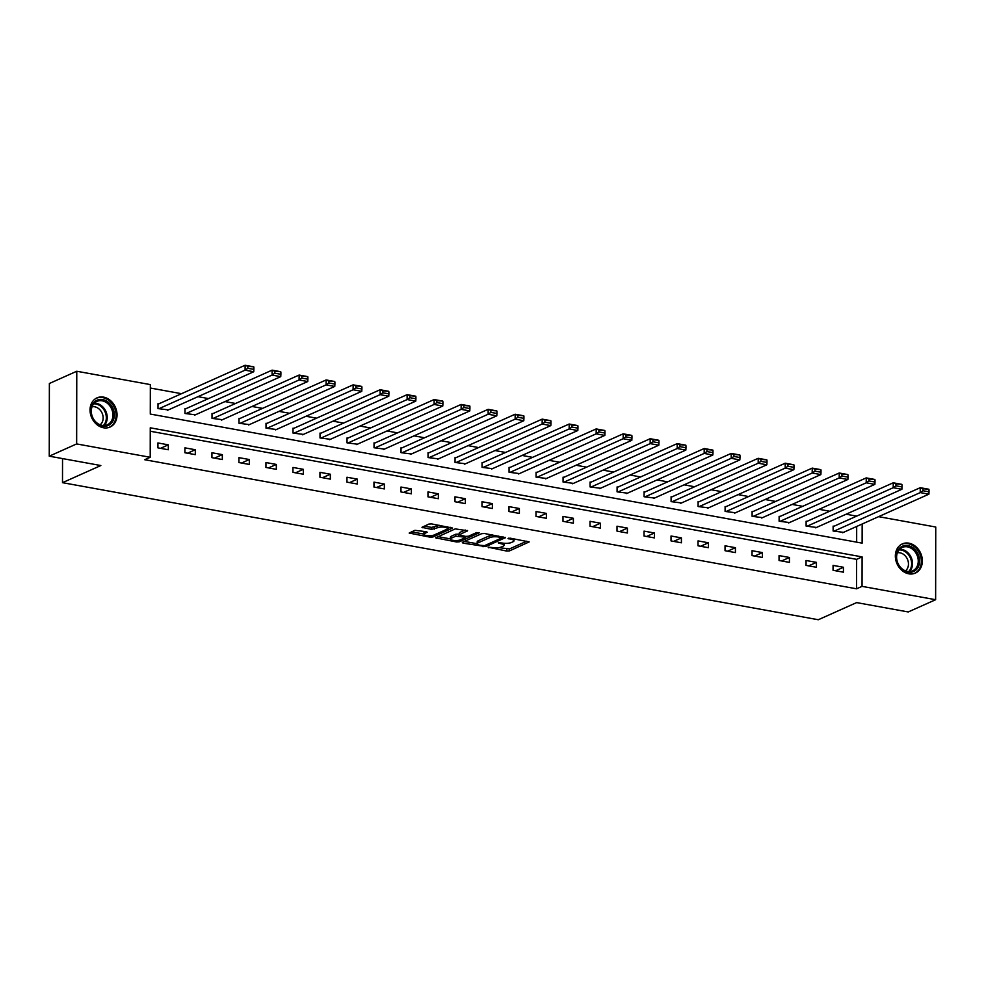 <?xml version="1.0" encoding="UTF-8"?>
<svg xmlns="http://www.w3.org/2000/svg" width="985" height="985" viewBox="0 0 985 985"><rect width="100%" height="100%" fill="white"/><g stroke="black" fill="none" stroke-linecap="round" stroke-linejoin="round"><path stroke-width="1.48" d="M488.215 547.229L506.709 551.058L509.491 550.886L529.154 541.922L510.168 538.167L508.001 538.5L510.993 539.263A6.439 1.822 -179.9 0 1 513.985 540.814A6.439 1.822 -179.9 0 1 512.988 541.787L511.375 542.513A6.439 1.822 -179.9 0 1 502.498 543.067L498.225 542.76L500.996 543.732A6.439 1.822 -179.9 0 1 503.988 545.284A6.439 1.822 -179.9 0 1 502.99 546.256L501.377 546.983A6.439 1.822 -179.9 0 1 492.5 547.537L488.215 547.229M103.56 397.127A15.982 12.953 -114.1 0 1 116.612 410.991A15.982 12.953 -114.1 0 1 110.061 427.047A15.982 12.953 -114.1 0 1 103.511 427.773A15.982 12.953 -114.1 0 1 90.46 413.922A15.982 12.953 -114.1 0 1 97.01 397.866A15.982 12.953 -114.1 0 1 103.56 397.127M908.884 543.178A15.982 12.953 -114.1 0 1 921.935 557.03A15.982 12.953 -114.1 0 1 915.373 573.085A15.982 12.953 -114.1 0 1 908.823 573.824A15.982 12.953 -114.1 0 1 895.771 559.96A15.982 12.953 -114.1 0 1 902.334 543.905A15.982 12.953 -114.1 0 1 908.884 543.178M424.855 531.444L424.769 533.439L427.207 532.196L426.271 531.703L414.919 530.324L409.181 533.057L430.162 537.182L432.932 536.997L452.608 528.046L431.615 523.921L428.844 524.094L421.974 527.332L431.492 529.376L437.512 527.751A5.381 1.527 -179.9 0 1 443.558 527.11A5.381 1.527 -179.9 0 1 447.436 528.576L450.243 527.295M424.769 533.439A5.381 1.527 -179.9 0 0 423.944 534.264A5.381 1.527 -179.9 0 0 427.822 535.729A5.381 1.527 -179.9 0 0 433.868 535.089L446.611 529.401A5.381 1.527 -179.9 0 0 447.436 528.576L447.449 526.79M878.608 516.657L935.75 527.024L935.627 599.705L908.232 611.956L856.642 602.598L818.301 619.737L62.498 482.675L100.839 465.536L49.25 456.178L76.645 443.927L76.768 371.246L150.336 384.593L150.286 414.057L862.121 543.141L862.158 524.008M935.627 599.705L862.047 586.358L862.097 556.894L150.262 427.81L150.213 457.274L76.645 443.927M150.213 457.274L144.733 459.724L856.568 588.808L862.047 586.358M462.334 542.329L462.962 543.129L485.777 546.589L505.453 537.625L484.46 533.501L481.69 533.673L462.334 542.329M456.584 541.972L435.604 537.847L455.267 528.883L467.555 530.755L459.084 534.88L465.708 536.394L468.491 536.222L476.666 532.565L479.252 532.787L459.355 541.799L456.584 541.972L456.584 540.543M62.535 458.579L62.498 482.675M856.568 588.808L856.63 559.345L150.262 431.245M843.455 567.274L833.064 565.39L833.051 570.303L843.443 572.187L843.455 567.274L835.637 570.771M816.442 562.373L806.062 560.49L806.05 565.402L816.43 567.286L816.442 562.373L808.623 565.87M789.441 557.473L779.049 555.589L779.049 560.502L789.428 562.386L789.441 557.473L781.622 560.97M762.427 552.585L752.047 550.701L752.035 555.602L762.427 557.485L762.427 552.585L754.621 556.069M735.426 547.685L725.046 545.801L725.034 550.713L735.413 552.597L735.426 547.685L727.607 551.181M708.424 542.784L698.033 540.9L698.02 545.813L708.412 547.697L708.424 542.784L700.606 546.281M681.411 537.884L671.031 536L671.019 540.913L681.411 542.797L681.411 537.884L673.605 541.381M654.409 532.996L644.03 531.112L644.018 536.012L654.397 537.896L654.409 532.996L646.591 536.48M627.408 528.095L617.016 526.212L617.004 531.124L627.396 533.008L627.408 528.095L619.59 531.592M600.394 523.195L590.015 521.311L590.003 526.224L600.394 528.108L600.394 523.195L592.588 526.692M573.393 518.295L563.001 516.411L563.001 521.324L573.381 523.207L573.393 518.295L565.575 521.791M546.392 513.394L536 511.523L535.988 516.423L546.38 518.307L546.392 513.394L538.573 516.891M519.378 508.506L508.999 506.622L508.986 511.535L519.378 513.419L519.378 508.506L511.572 512.003M492.377 503.606L481.985 501.722L481.985 506.635L492.365 508.519L492.377 503.606L484.558 507.103M465.376 498.706L454.984 496.822L454.971 501.734L465.363 503.618L465.376 498.706L457.557 502.202M438.362 493.805L427.983 491.921L427.97 496.834L438.362 498.718L438.362 493.805L430.556 497.302M411.361 488.917L400.969 487.033L400.969 491.946L411.348 493.83L411.361 488.917L403.542 492.414M384.359 484.017L373.968 482.133L373.955 487.046L384.347 488.929L384.359 484.017L376.541 487.513M357.346 479.116L346.966 477.233L346.954 482.145L357.346 484.029L357.346 479.116L349.54 482.613M330.344 474.216L319.953 472.332L319.953 477.245L330.332 479.129L330.344 474.216L322.526 477.713M303.343 469.328L292.951 467.444L292.939 472.357L303.331 474.228L303.343 469.328L295.525 472.825M276.329 464.427L265.95 462.544L265.938 467.456L276.329 469.34L276.329 464.427L268.523 467.924M249.328 459.527L238.936 457.643L238.936 462.556L249.316 464.44L249.328 459.527L241.51 463.024M222.327 454.627L211.935 452.743L211.923 457.656L222.314 459.539L222.327 454.627L214.508 458.123M195.313 449.739L184.934 447.855L184.921 452.755L195.313 454.639L195.313 449.739L187.495 453.223M168.312 444.838L157.92 442.954L157.92 447.867L168.3 449.751L168.312 444.838L160.493 448.335M856.667 516.128L846.115 514.207M829.653 511.227L819.114 509.319M802.652 506.327L792.112 504.418M775.651 501.427L765.099 499.518M748.637 496.538L738.097 494.618M721.636 491.638L711.096 489.73M694.634 486.738L684.082 484.829M667.621 481.837L657.081 479.929M640.619 476.949L630.08 475.029M613.618 472.049L603.066 470.14M586.604 467.149L576.065 465.24M559.603 462.248L549.064 460.34M532.602 457.36L522.05 455.439M505.588 452.46L495.049 450.551M478.587 447.559L468.047 445.651M451.573 442.659L441.034 440.751M424.572 437.771L414.032 435.85M397.571 432.871L387.031 430.95M370.557 427.97L360.017 426.062M343.556 423.07L333.016 421.161M316.554 418.169L306.015 416.261M289.541 413.281L279.001 411.361M262.539 408.381L252 406.473M235.538 403.481L224.986 401.572M208.525 398.58L197.985 396.672M181.523 393.692L150.336 388.028M856.654 542.156L856.679 526.458M834 526.261L833.125 526.101L833.125 531.013L843.505 532.356M806.986 521.361L806.124 521.2L806.112 526.113L816.503 527.455M779.985 516.46L779.123 516.312L779.11 521.213L789.502 522.555M752.983 511.572L752.109 511.412L752.109 516.325L762.488 517.654M725.97 506.672L725.108 506.512L725.095 511.424L735.487 512.766M698.968 501.771L698.106 501.611L698.094 506.524L708.486 507.866M671.967 496.871L671.093 496.723L671.093 501.624L681.472 502.966M644.953 491.983L644.091 491.823L644.079 496.736L654.471 498.065M617.952 487.083L617.09 486.922L617.078 491.835L627.47 493.177M590.951 482.182L590.077 482.022L590.077 486.935L600.456 488.277M563.937 477.282L563.075 477.134L563.063 482.034L573.455 483.376M536.936 472.394L536.074 472.234L536.062 477.146L546.453 478.476M509.935 467.493L509.06 467.333L509.06 472.246L519.44 473.588M482.921 462.593L482.059 462.433L482.047 467.346L492.438 468.688M455.92 457.693L455.058 457.533L455.045 462.445L465.437 463.787M428.918 452.792L428.044 452.644L428.044 457.557L438.423 458.887M401.905 447.904L401.043 447.744L401.03 452.657L411.422 453.999M374.903 443.004L374.041 442.844L374.029 447.756L384.421 449.098M347.902 438.103L347.028 437.943L347.028 442.856L357.407 444.198M320.888 433.203L320.026 433.055L320.014 437.968L330.406 439.298M293.887 428.315L293.025 428.155L293.013 433.068L303.405 434.41M266.886 423.415L266.012 423.254L266.012 428.167L276.391 429.509M239.872 418.514L239.01 418.354L238.998 423.267L249.39 424.609M212.871 413.614L212.009 413.466L211.997 418.366L222.388 419.708M185.87 408.726L184.995 408.566L184.995 413.478L195.375 414.808M158.856 403.825L157.994 403.665L157.982 408.578L168.373 409.92M49.25 456.178L49.373 383.497L76.768 371.246M856.63 559.345L862.097 556.894M503.988 545.284L503.988 543.326A6.439 1.822 -179.9 0 0 503.988 543.264M498.73 547.648L509.491 548.916L526.79 541.184M501.796 537.465L503.089 536.887M464.391 541.418L477.183 543.745A6.439 1.822 -179.9 0 0 480.175 545.296L484.583 545.628L501.574 538.032L498.681 537.034A6.439 1.822 -179.9 0 0 489.804 537.588L478.181 542.772A6.439 1.822 -179.9 0 0 477.183 543.745L477.196 541.787A6.439 1.822 -179.9 0 1 478.193 540.814L489.804 535.618L489.804 537.588M492.451 534.953A6.439 1.822 -179.9 0 0 489.804 535.618M450.416 538.881L437.956 536.628M465.203 530.016L459.404 532.602L459.084 534.88M466.853 536.48L465.142 537.244M451.253 538.216A5.381 1.527 -179.9 0 0 450.416 539.029A5.381 1.527 -179.9 0 0 454.294 540.506A5.381 1.527 -179.9 0 0 460.34 539.866L464.834 537.859L464.206 537.059L455.735 536.209L451.253 538.216L451.253 536.246A5.381 1.527 -179.9 0 0 450.416 537.059L450.416 539.029M451.253 536.246L455.747 534.239L459.084 534.165M424.781 531.481A5.381 1.527 -179.9 0 0 423.944 532.294L423.944 534.264M439.236 525.3A5.381 1.527 -179.9 0 0 437.525 525.781L437.512 527.751M424.338 526.113L431.492 527.406L437.525 525.781M411.533 531.838L423.944 534.079M833.987 531.174L920.236 492.598L928.892 494.175L842.643 532.737M922.957 490.727L920.236 492.598L920.236 487.698L928.892 489.262L922.957 488.769L922.957 490.727L929.015 491.823L929.015 489.865M833.125 526.643L920.236 487.698L922.957 488.769M928.892 494.175L929.015 491.823M897.852 563.679A13.827 11.204 -114.1 0 1 902.149 546.343A13.827 11.204 -114.1 0 1 918.106 554.099A13.827 11.204 -114.1 0 1 913.797 571.435A13.827 11.204 -114.1 0 1 897.852 563.679M916.813 554.69A12.805 10.379 65.9 0 0 902.198 547.451A12.805 10.379 65.9 0 0 898.049 563.568A12.805 10.379 65.9 0 0 912.652 570.82A12.805 10.379 65.9 0 0 916.813 554.69M897.372 552.807A10.084 8.175 -114.1 0 1 907.333 558.987A10.084 8.175 -114.1 0 1 905.449 570.857M913.871 573.627A15.883 12.867 65.9 0 0 914.462 573.381A15.883 12.867 65.9 0 0 919.608 553.385A15.883 12.867 65.9 0 0 901.497 544.397A15.883 12.867 65.9 0 0 900.918 544.668M102.686 399.59A13.827 11.204 -114.1 0 1 114.346 414.968A13.827 11.204 -114.1 0 1 102.637 426.099A13.827 11.204 -114.1 0 1 90.977 410.72A13.827 11.204 -114.1 0 1 102.686 399.59M102.095 425.372A12.805 10.379 65.9 0 0 107.34 424.781A12.805 10.379 65.9 0 0 112.585 411.915A12.805 10.379 65.9 0 0 102.132 400.809A12.805 10.379 65.9 0 0 96.887 401.4A12.805 10.379 65.9 0 0 91.63 414.266A12.805 10.379 65.9 0 0 102.095 425.372M92.061 406.756A10.084 8.175 -114.1 0 1 94.646 406.768A10.084 8.175 -114.1 0 1 102.637 414.562A10.084 8.175 -114.1 0 1 100.125 424.806M108.547 427.576A15.883 12.867 65.9 0 0 109.138 427.342A15.883 12.867 65.9 0 0 115.651 411.385A15.883 12.867 65.9 0 0 102.686 397.62A15.883 12.867 65.9 0 0 96.173 398.346A15.883 12.867 65.9 0 0 95.607 398.629M806.986 526.273L893.223 487.71L901.878 489.274L815.642 527.837M895.956 485.827L893.223 487.71L893.235 482.798L901.891 484.361L895.956 483.869L895.956 485.827L902.014 486.935L902.014 484.965M806.124 521.755L893.235 482.798L895.956 483.869M901.878 489.274L902.014 486.935M779.972 521.373L866.221 482.81L874.877 484.374L788.628 522.949M868.942 480.939L866.221 482.81L866.234 477.897L874.889 479.473L868.955 478.969L868.942 480.939L875 482.034L875.012 480.064M779.123 516.854L866.234 477.897L868.955 478.969M874.877 484.374L875 482.034M752.971 516.472L839.22 477.91L847.876 479.486L761.627 518.048M841.941 476.038L839.22 477.91L839.22 472.997L847.876 474.573L841.941 474.068L841.941 476.038L847.999 477.134L847.999 475.176M752.109 511.954L839.22 472.997L841.941 474.068M847.876 479.486L847.999 477.134M725.97 511.584L812.206 473.009L820.862 474.585L734.625 513.148M814.94 471.138L812.206 473.009L812.219 468.109L820.874 469.673L814.94 469.18L814.94 471.138L820.997 472.234L820.997 470.276M725.108 507.053L812.219 468.109L814.94 469.18M820.862 474.585L820.997 472.234M698.956 506.684L785.205 468.121L793.861 469.685L707.612 508.248M787.926 466.237L785.205 468.121L785.217 463.209L793.873 464.772L787.938 464.28L787.926 466.237L793.984 467.346L793.996 465.376M698.106 502.165L785.217 463.209L787.938 464.28M793.861 469.685L793.984 467.346M671.955 501.784L758.204 463.221L766.859 464.785L680.61 503.36M760.925 461.349L758.204 463.221L758.204 458.308L766.859 459.884L760.925 459.379L760.925 461.349L766.983 462.445L766.983 460.475M671.093 497.265L758.204 458.308L760.925 459.379M766.859 464.785L766.983 462.445M644.953 496.883L731.19 458.32L739.846 459.896L653.609 498.459M733.923 456.449L731.19 458.32L731.202 453.408L739.858 454.984L733.923 454.479L733.923 456.449L739.981 457.545L739.981 455.587M644.091 492.365L731.202 453.408L733.923 454.479M739.846 459.896L739.981 457.545M617.94 491.995L704.189 453.42L712.845 454.996L626.595 493.559M706.91 451.549L704.189 453.42L704.201 448.52L712.857 450.083L706.91 449.591L706.91 451.549L712.968 452.644L712.98 450.687M617.09 487.464L704.201 448.52L706.91 449.591M712.845 454.996L712.968 452.644M590.938 487.095L677.188 448.532L685.843 450.096L599.594 488.659M679.909 446.648L677.188 448.532L677.188 443.619L685.843 445.183L679.909 444.691L679.909 446.648L685.966 447.756L685.966 445.786M590.077 482.564L677.188 443.619L679.909 444.691M685.843 450.096L685.966 447.756M563.937 482.194L650.174 443.632L658.83 445.195L572.593 483.77M652.907 441.76L650.174 443.632L650.186 438.719L658.842 440.295L652.907 439.79L652.907 441.76L658.965 442.856L658.965 440.886M563.075 477.676L650.186 438.719L652.907 439.79M658.83 445.195L658.965 442.856M536.923 477.294L623.173 438.731L631.828 440.307L545.579 478.87M625.894 436.86L623.173 438.731L623.185 433.819L631.841 435.395L625.894 434.89L625.894 436.86L631.951 437.956L631.964 435.998M536.074 472.775L623.185 433.819L625.894 434.89M631.828 440.307L631.951 437.956M509.922 472.406L596.171 433.831L604.827 435.407L518.578 473.97M598.892 431.959L596.171 433.831L596.171 428.931L604.827 430.494L598.892 430.002L598.892 431.959L604.95 433.055L604.95 431.098M509.06 467.875L596.171 428.931L598.892 430.002M604.827 435.407L604.95 433.055M482.921 467.506L569.158 428.943L577.813 430.507L491.577 469.069M571.891 427.059L569.158 428.943L569.17 424.03L577.826 425.594L571.891 425.101L571.891 427.059L577.949 428.167L577.949 426.197M482.059 462.975L569.17 424.03L571.891 425.101M577.813 430.507L577.949 428.167M455.907 462.605L542.156 424.042L550.812 425.606L464.563 464.181M544.877 422.171L542.156 424.042L542.169 419.13L550.824 420.693L544.877 420.201L544.877 422.171L550.935 423.267L550.947 421.297M455.058 458.087L542.169 419.13L544.877 420.201M550.812 425.606L550.935 423.267M428.906 457.705L515.143 419.142L523.798 420.718L437.562 459.281M517.876 417.271L515.143 419.142L515.155 414.229L523.811 415.805L517.876 415.301L517.876 417.271L523.934 418.366L523.934 416.409M428.044 453.186L515.155 414.229L517.876 415.301M523.798 420.718L523.934 418.366M401.905 452.817L488.141 414.242L496.797 415.818L410.56 454.38M490.862 412.37L488.141 414.242L488.154 409.329L496.809 410.905L490.875 410.413L490.862 412.37L496.933 413.466L496.933 411.508M401.043 448.286L488.154 409.329L490.875 410.413M496.797 415.818L496.933 413.466M374.891 447.916L461.14 409.354L469.796 410.917L383.547 449.48M463.861 407.47L461.14 409.354L461.14 404.441L469.796 406.005L463.861 405.512L463.861 407.47L469.919 408.578L469.931 406.608M374.041 443.385L461.14 404.441L463.861 405.512M469.796 410.917L469.919 408.578M347.89 443.016L434.126 404.453L442.782 406.017L356.545 444.592M436.86 402.582L434.126 404.453L434.139 399.541L442.794 401.104L436.86 400.612L436.86 402.582L442.918 403.678L442.918 401.708M347.028 438.497L434.139 399.541L436.86 400.612M442.782 406.017L442.918 403.678M320.888 438.116L407.125 399.553L415.781 401.129L329.544 439.692M409.846 397.681L407.125 399.553L407.137 394.64L415.793 396.216L409.858 395.711L409.846 397.681L415.916 398.777L415.916 396.807M320.026 433.597L407.137 394.64L409.858 395.711M415.781 401.129L415.916 398.777M293.875 433.215L380.124 394.653L388.779 396.229L302.53 434.791M382.845 392.781L380.124 394.653L380.124 389.74L388.779 391.316L382.845 390.811L382.845 392.781L388.903 393.877L388.903 391.919M293.025 428.697L380.124 389.74L382.845 390.811M388.779 396.229L388.903 393.877M266.873 428.327L353.11 389.764L361.766 391.328L275.529 429.891M355.844 387.881L353.11 389.764L353.123 384.852L361.778 386.415L355.844 385.923L355.844 387.881L361.901 388.976L361.901 387.019M266.012 423.796L353.123 384.852L355.844 385.923M361.766 391.328L361.901 388.976M239.872 423.427L326.109 384.864L334.765 386.428L248.528 424.991M328.83 382.98L326.109 384.864L326.121 379.951L334.777 381.515L328.842 381.023L328.83 382.98L334.9 384.088L334.9 382.118M239.01 418.908L326.121 379.951L328.842 381.023M334.765 386.428L334.9 384.088M212.858 418.526L299.108 379.964L307.763 381.527L221.514 420.102M301.829 378.092L299.108 379.964L299.108 375.051L307.763 376.627L301.829 376.122L301.829 378.092L307.886 379.188L307.886 377.218M212.009 414.008L299.108 375.051L301.829 376.122M307.763 381.527L307.886 379.188M185.857 413.626L272.094 375.063L280.75 376.639L194.513 415.202M274.827 373.192L272.094 375.063L272.106 370.151L280.762 371.727L274.827 371.222L274.827 373.192L280.885 374.288L280.885 372.33M184.995 409.107L272.106 370.151L274.827 371.222M280.75 376.639L280.885 374.288M158.856 408.738L245.093 370.163L253.748 371.739L167.499 410.302M247.814 368.291L245.093 370.163L245.105 365.263L253.761 366.826L247.826 366.334L247.814 368.291L253.871 369.387L253.884 367.43M157.994 404.207L245.105 365.263L247.826 366.334M253.748 371.739L253.871 369.387M488.659 547.106L488.659 547.783M508.666 538.167L508.654 538.844M498.656 542.637L498.656 543.314M500.996 542.784L500.996 543.732M510.993 538.315L510.993 539.263M528.846 541.615L528.846 542.23M509.491 548.916L509.491 550.886M506.721 549.088L506.709 551.058M505.145 537.317L505.145 537.933M485.79 545.087L485.777 546.589M483.007 545.801L483.007 546.761M462.962 542.058L462.962 543.129M501.143 536.529L501.143 537.478M498.681 536.086L498.681 537.034M478.193 540.814L478.181 542.772M436.54 537.268L436.54 538.327M467.247 530.447L467.247 531.063M459.404 532.602L459.392 534.572M459.367 540.186L459.355 541.799M464.206 536.123L464.206 537.059M458.517 534.067L458.517 536.037M455.747 534.239L455.735 536.209M434.262 527.234L434.262 529.204M431.492 527.406L431.492 529.376M422.91 526.753L422.91 527.812M432.944 535.409L432.932 536.997M430.162 535.778L430.162 537.182M410.117 532.466L410.117 533.538M899.588 549.261A12.805 10.379 -114.1 0 1 911.1 557.251A12.805 10.379 -114.1 0 1 909.561 571.559M908.675 571.559A12.386 10.035 65.9 0 0 910.251 557.633A12.386 10.035 65.9 0 0 899.009 549.925M94.277 403.222A12.805 10.379 -114.1 0 1 96.419 403.37A12.805 10.379 -114.1 0 1 106.355 412.592A12.805 10.379 -114.1 0 1 104.238 425.508M103.363 425.508A12.386 10.035 65.9 0 0 105.506 412.998A12.386 10.035 65.9 0 0 95.877 404.01A12.386 10.035 65.9 0 0 93.686 403.875M513.998 538.857L513.985 540.814M501.796 536.653L501.796 537.81M465.142 536.283L465.142 537.551"/></g></svg>
